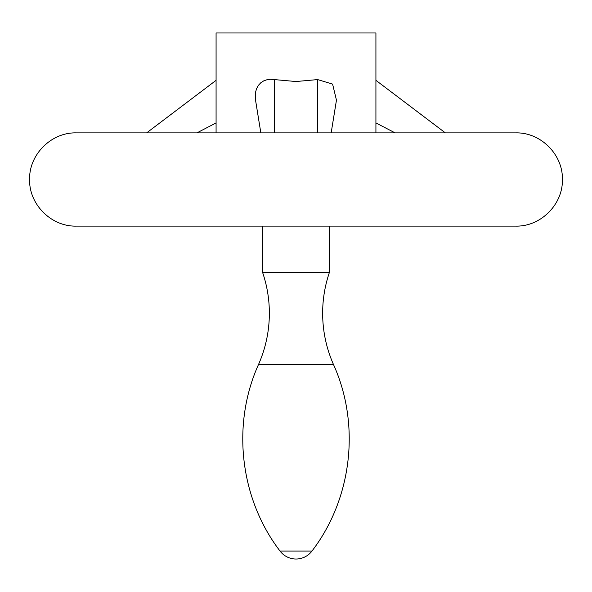 <?xml version="1.0" encoding="UTF-8"?>
<svg xmlns="http://www.w3.org/2000/svg" width="592" height="592" viewBox="0 0 592 592"><rect width="100%" height="100%" fill="white"/><g stroke="black" fill="none" stroke-linecap="round" stroke-linejoin="round"><path stroke-width="0.89" d="M333.437 364.398C360.676 424.486 352.129 498.723 311.962 551.056L280.038 551.056C239.871 498.723 231.324 424.486 258.563 364.398L333.437 364.398C326.281 348.103 322.684 331.054 322.64 313.249C322.655 299.382 324.875 285.877 329.3 272.734L262.7 272.734L262.7 226.114M257.194 226.114L515.78 226.114C540.696 226.758 563.044 204.41 562.4 179.494C563.044 154.586 540.696 132.238 515.78 132.874L76.22 132.874C51.304 132.238 28.956 154.593 29.6 179.494C28.956 204.403 51.304 226.758 76.22 226.114L257.194 226.114M216.08 89.895L216.08 132.874M375.92 132.874L375.92 32.974L216.08 32.974L216.08 90.169M260.835 132.874L255.544 100.166L255.529 92.322L256.573 88.645L258.371 85.381L260.791 82.776L263.729 80.875L267.125 79.683L270.759 79.269L296 81.526L317.638 79.587L332.6 84.116L336.456 100.166L331.165 132.874M274.362 79.587L274.362 132.874M317.638 79.587L317.638 132.874M216.08 122.929L196.944 132.874M375.92 122.929L395.056 132.874M258.563 364.398C265.719 348.103 269.316 331.054 269.36 313.249C269.345 299.382 267.125 285.877 262.7 272.734M280.038 551.056A19.98 19.98 0 0 0 311.962 551.056M329.3 272.734L329.3 226.114M146.653 132.874L216.08 80.334M445.347 132.874L375.92 80.334"/></g></svg>
